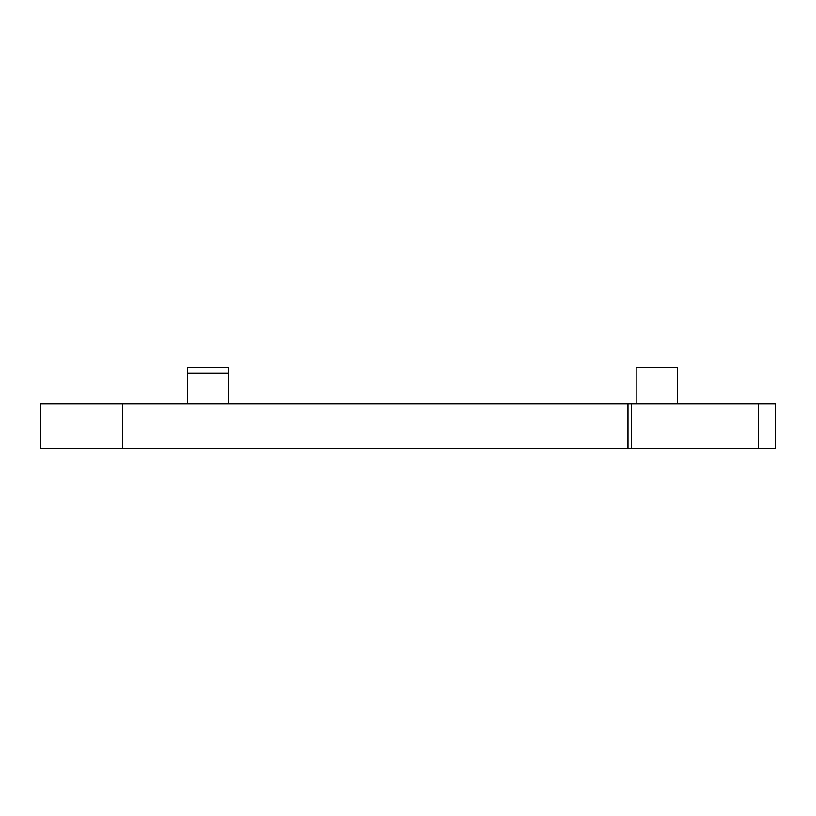 <?xml version="1.0" encoding="UTF-8"?>
<svg xmlns="http://www.w3.org/2000/svg" width="816" height="816" viewBox="0 0 816 816"><rect width="100%" height="100%" fill="white"/><g stroke="black" fill="none" stroke-linecap="round" stroke-linejoin="round"><path stroke-width="1.22" d="M40.8 403.92L775.2 403.92L775.2 448.8L40.8 448.8L40.8 403.92M187.343 367.2L228.817 367.2L228.817 373.249L187.343 373.249L187.343 367.2M187.343 403.92L187.343 373.391L228.817 373.249M228.817 403.92L228.817 373.391M636.143 403.92L636.143 367.2L677.617 367.2L677.617 403.92M758.35 403.92L758.35 448.8M631.513 403.92L631.513 448.8M627.963 403.92L627.963 448.8M122.4 403.92L122.4 448.8"/></g></svg>

